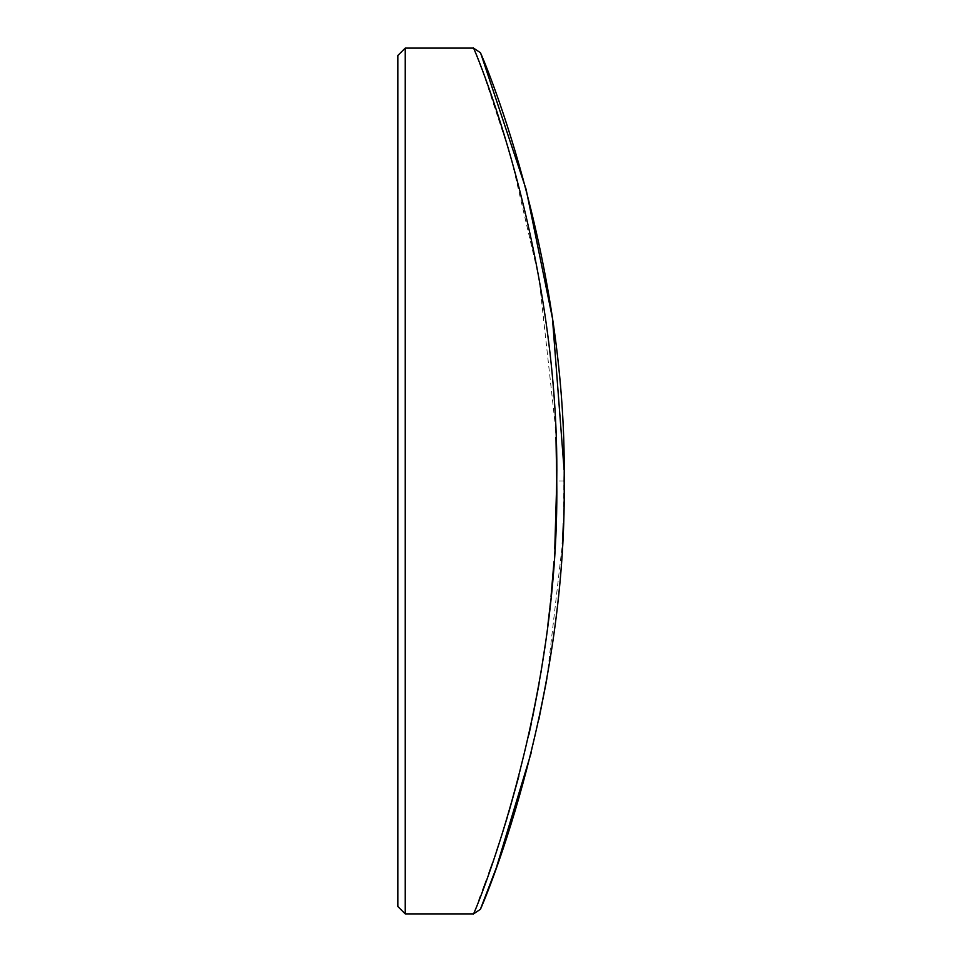 <?xml version="1.0" encoding="UTF-8"?>
<svg xmlns="http://www.w3.org/2000/svg" width="962" height="962" viewBox="0 0 962 962"><rect width="100%" height="100%" fill="white"/><g stroke="black" fill="none" stroke-linecap="round" stroke-linejoin="round"><path stroke-width="0.72" stroke-dasharray="4.81 3.61" d="M554.785 549.049L553.98 561.676M551.034 596.572L550.396 602.813M549.939 607.094L549.855 607.924M547.919 624.47L545.129 645.478M540.897 672.931L539.057 683.645M538.732 685.473L538.6 686.231M532.263 719.011L531.529 722.486M528.835 734.944L518.927 775.901M508.597 812.95L507.587 816.341M501.19 836.964L500.096 840.355M496.368 851.707L492.724 862.397M488.72 873.761L486.267 880.579M482.756 890.066L480.278 896.62M479.208 899.434L473.532 913.9M531.18 752.813L538.792 719.829M546.993 677.849L562.433 543.686M563.371 523.508L564.105 469.937M397.835 55.495L397.835 906.505M405.242 913.9L405.242 48.1M473.532 48.1L484.415 76.395L510.774 156.457L539.081 278.511L555.531 427.489M555.579 428.343L555.952 437.337M564.165 481L556.757 481"/><path stroke-width="1.44" d="M564.165 480.976L564.165 481C567.195 712.06 479.136 913.323 480.387 909.282C479.064 913.359 567.099 712.698 564.165 481C567.207 250.024 479.1 48.557 480.387 52.718C479.124 48.629 567.147 249.735 564.165 480.976M556 438.876L556.757 480.976C559.86 247.871 472.15 43.482 473.532 48.1C472.114 43.338 559.92 248.184 556.757 481C559.812 714.538 472.077 918.566 473.532 913.9C472.15 918.542 559.908 713.924 556.757 481L554.785 549.049M553.98 561.676L551.034 596.572M550.396 602.813L549.939 607.094M549.855 607.924L547.919 624.47M545.129 645.478L540.897 672.931M539.057 683.645L538.732 685.473M538.6 686.231L532.263 719.011M531.529 722.486L528.835 734.944M518.927 775.901L508.597 812.95M507.587 816.341L501.19 836.964M500.096 840.355L496.368 851.707M492.724 862.397L488.72 873.761M486.267 880.579L482.756 890.066M480.278 896.62L479.208 899.434M564.105 469.937L552.453 318.242L526.07 189.201L481.228 54.798L480.387 52.718L473.532 48.1L405.242 48.1L405.242 913.9L473.532 913.9L480.387 909.282L496.332 867.76L531.18 752.813M538.792 719.829L545.947 683.693M545.983 683.501L546.993 677.849M562.433 543.686L563.371 523.508M405.242 913.9L397.835 906.505L397.835 55.495L405.242 48.1M555.531 427.489L555.579 428.343M555.952 437.337L556 438.804"/></g></svg>

